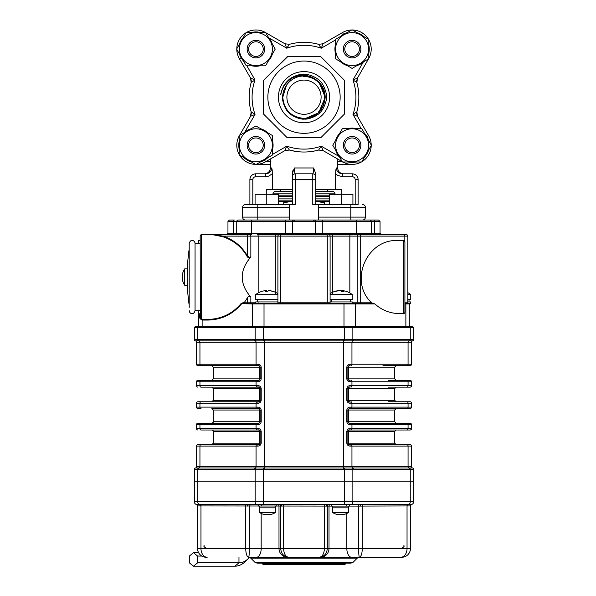 <?xml version="1.0" encoding="UTF-8"?>
<svg xmlns="http://www.w3.org/2000/svg" width="596" height="596" viewBox="0 0 596 596"><rect width="100%" height="100%" fill="white"/><g stroke="black" fill="none" stroke-linecap="round" stroke-linejoin="round"><path stroke-width="0.89" d="M255.081 204.532L255.081 194.296L278.474 194.296L278.474 204.532M266.777 204.532L266.777 194.296M344.533 97.193L344.54 113.978L320.797 137.721L287.212 137.721L263.469 113.978L263.469 80.4L287.212 56.657L320.79 56.657L344.533 80.4L344.533 97.193M340.152 97.193A36.147 36.147 0 0 1 285.931 128.49A36.147 36.147 0 0 1 285.931 65.888A36.147 36.147 0 0 1 340.152 97.193M247.146 145.275A8.776 8.776 0 0 1 255.915 136.499A8.776 8.776 0 0 1 264.691 145.275A8.776 8.776 0 0 1 255.915 154.051A8.776 8.776 0 0 1 247.146 145.275M248.606 145.275A7.308 7.308 0 0 0 259.573 151.607A7.308 7.308 0 0 0 259.573 138.942A7.308 7.308 0 0 0 248.606 145.275M247.146 49.103A8.776 8.776 0 0 1 255.915 40.327A8.776 8.776 0 0 1 264.691 49.103A8.776 8.776 0 0 1 255.915 57.879A8.776 8.776 0 0 1 247.146 49.103M248.606 49.103A7.308 7.308 0 0 0 259.573 55.435A7.308 7.308 0 0 0 259.573 42.77A7.308 7.308 0 0 0 248.606 49.103M343.311 49.103A8.776 8.776 0 0 1 356.475 41.504A8.776 8.776 0 0 1 356.475 56.702A8.776 8.776 0 0 1 343.311 49.103M344.779 49.103A7.308 7.308 0 0 0 355.745 55.435A7.308 7.308 0 0 0 355.745 42.77A7.308 7.308 0 0 0 344.779 49.103M343.311 145.275A8.776 8.776 0 0 1 356.475 137.676A8.776 8.776 0 0 1 356.475 152.874A8.776 8.776 0 0 1 343.311 145.275M344.779 145.275A7.308 7.308 0 0 0 355.745 151.607A7.308 7.308 0 0 0 355.745 138.942A7.308 7.308 0 0 0 344.779 145.275M357.436 116.287L356.646 113.367L356.862 111.81L357.436 116.287L356.862 111.81L356.646 113.367L357.436 116.287L356.646 113.367L356.862 111.81L357.436 116.287L352.974 114.425L356.862 111.81A54.839 54.839 0 0 0 356.862 82.568L356.862 82.568A54.839 54.839 0 0 1 356.862 111.81L356.646 113.367L357.436 116.287L368.566 135.583A19.117 19.117 0 0 1 371.204 144.955A19.117 19.117 0 0 0 368.566 135.583A19.117 19.117 0 0 1 371.204 144.955A19.117 19.117 0 0 0 368.566 135.583A19.117 19.117 0 0 1 371.204 144.955M251.147 111.81L250.573 116.287L251.356 113.367L250.573 116.287L251.147 111.81L251.356 113.367L250.573 116.287L251.356 113.367L251.147 111.81L255.028 114.425L250.573 116.287L251.147 111.81L251.356 113.367L251.147 111.817A54.839 54.839 0 0 1 251.147 82.568L251.356 81.011L251.147 82.568L250.573 78.091L239.436 58.795A19.117 19.117 0 0 1 236.798 49.423M246.871 65.821L255.028 79.953L251.147 82.568L251.356 81.011L250.573 78.091L255.028 79.953A51.919 51.919 0 0 0 255.028 114.425L244.74 132.238M304.005 119.081L319.307 112.488M278.414 97.193A25.591 25.591 0 0 1 316.796 75.029A25.591 25.591 0 0 1 316.796 119.356A25.591 25.591 0 0 1 278.414 97.193M326.385 97.193C327.144 100.687 322.823 110.781 319.873 112.629C317.571 115.989 307.938 119.714 304.392 119.081C300.235 119.826 291.019 115.676 288.904 112.696C285.581 110.439 281.886 100.776 282.608 97.193C282.713 92.842 283.979 88.893 286.415 85.34A21.203 21.203 0 0 1 315.85 79.603C312.721 77.301 309.331 75.938 305.681 75.513C300.436 75.074 298.544 75.461 293.232 77.614C290.729 78.672 288.077 80.847 285.283 84.148C282.958 87.18 281.461 90.734 280.776 94.824C280.642 93.572 281.506 90.808 283.361 86.547C284.076 84.826 285.879 82.583 288.762 79.819C291.273 77.189 299.87 73.442 304.817 74.336C308.378 73.874 317.988 77.957 320.223 81.414C323.181 83.373 327.241 93.699 326.385 97.193M255.595 164.392A19.117 19.117 0 0 1 239.525 155.109A19.117 19.117 0 0 0 255.595 164.392M239.197 154.55A19.117 19.117 0 0 1 239.197 135.992A19.117 19.117 0 0 0 239.197 154.55M286.892 97.193A17.113 17.113 0 0 0 304.005 114.298A17.113 17.113 0 0 0 321.11 97.193A17.113 17.113 0 0 0 304.005 80.08A17.113 17.113 0 0 0 286.892 97.193M352.087 29.8L368.805 39.455L368.805 58.758L352.087 68.406L335.369 58.758L335.369 39.455L352.087 29.8M352.087 65.59A16.479 16.479 0 0 0 366.361 40.863A16.479 16.479 0 0 0 337.813 40.863A16.479 16.479 0 0 0 352.087 65.59M236.612 49.103L246.267 32.385L265.57 32.385L275.225 49.103L265.57 65.821L246.267 65.821L236.612 49.103M272.402 49.103A16.479 16.479 0 0 0 247.675 34.829A16.479 16.479 0 0 0 247.675 63.377A16.479 16.479 0 0 0 272.402 49.103M255.915 164.578L239.197 154.923L239.197 135.62L255.915 125.972L272.633 135.62L272.633 154.923L255.915 164.578M255.915 128.788A16.479 16.479 0 0 0 241.641 153.515A16.479 16.479 0 0 0 270.189 153.515A16.479 16.479 0 0 0 255.915 128.788M371.39 145.275L361.742 161.993L342.439 161.993L332.784 145.275L342.439 128.557L361.742 128.557L371.39 145.275M335.608 145.275A16.479 16.479 0 0 0 360.327 159.549A16.479 16.479 0 0 0 360.327 131.001A16.479 16.479 0 0 0 335.608 145.275M347.118 32.668A17.172 17.172 0 0 0 340.346 36.58M335.369 45.192A17.172 17.172 0 0 0 335.369 53.014M340.346 61.626A17.172 17.172 0 0 0 347.118 65.538M357.064 65.538A17.172 17.172 0 0 0 363.836 61.626M368.805 53.014A17.172 17.172 0 0 0 368.805 45.192M363.836 36.58A17.172 17.172 0 0 0 358.077 33.011L357.987 33.205M239.488 54.08A17.172 17.172 0 0 0 243.391 60.852M252.011 65.821A17.172 17.172 0 0 0 259.826 65.821M268.438 60.852A17.172 17.172 0 0 0 272.35 54.08M272.35 44.134A17.172 17.172 0 0 0 268.438 37.362M259.826 32.385A17.172 17.172 0 0 0 252.011 32.385M243.391 37.362A17.172 17.172 0 0 0 239.83 43.113L240.017 43.203M260.892 161.71A17.172 17.172 0 0 0 267.664 157.798M272.633 149.186A17.172 17.172 0 0 0 272.633 141.364M267.664 132.752A17.172 17.172 0 0 0 260.892 128.84M250.946 128.84A17.172 17.172 0 0 0 244.174 132.752M239.197 141.364A17.172 17.172 0 0 0 239.197 149.186M244.174 157.798A17.172 17.172 0 0 0 249.925 161.367L250.015 161.173M368.522 140.298A17.172 17.172 0 0 0 364.61 133.526M355.998 128.557A17.172 17.172 0 0 0 348.176 128.557M339.564 133.526A17.172 17.172 0 0 0 335.652 140.298M335.652 150.244A17.172 17.172 0 0 0 339.564 157.016M348.176 161.993A17.172 17.172 0 0 0 355.998 161.993M364.61 157.016A17.172 17.172 0 0 0 368.179 151.265L367.985 151.175M342.253 161.672L323.106 150.617L318.622 150.043A54.839 54.839 0 0 1 289.388 150.043L284.903 150.617L286.773 146.162L289.388 150.043L284.903 150.617L265.615 161.754A19.117 19.117 0 0 1 256.243 164.392L270.368 164.392L270.368 167.968L271.769 167.968L272.469 173.578L268.945 176.081L265.503 176.744L265.503 173.823C269.221 173.518 271.307 171.566 271.769 167.968L272.253 170.605M236.798 48.783A19.117 19.117 0 0 1 246.081 32.706M246.64 32.385A19.117 19.117 0 0 1 265.198 32.385M343.378 34.307L342.663 32.467A19.117 19.117 0 0 1 351.767 29.986A19.117 19.117 0 0 0 342.395 32.624L323.106 43.761L321.237 48.216L318.622 44.335L323.106 43.761L318.622 44.335A54.839 54.839 0 0 0 289.388 44.335L286.773 48.216L284.903 43.761L289.388 44.335A54.839 54.839 0 0 1 318.622 44.335M352.407 29.986A19.117 19.117 0 0 1 368.484 39.269A19.117 19.117 0 0 0 352.407 29.986A19.117 19.117 0 0 1 368.484 39.269M368.805 39.828A19.117 19.117 0 0 1 368.805 58.386A19.117 19.117 0 0 0 368.805 39.828A19.117 19.117 0 0 1 368.805 58.386M371.204 145.595A19.117 19.117 0 0 1 361.928 161.672A19.117 19.117 0 0 0 371.204 145.595A19.117 19.117 0 0 1 361.928 161.672A19.117 19.117 0 0 0 371.204 145.595A19.117 19.117 0 0 1 361.928 161.672M361.37 161.993A19.117 19.117 0 0 1 352.087 164.392L337.515 164.392L352.087 164.392A19.117 19.117 0 0 0 361.37 161.993A19.117 19.117 0 0 1 342.812 161.993A19.117 19.117 0 0 0 361.37 161.993A19.117 19.117 0 0 1 352.087 164.392M356.848 82.524L356.989 83.045M357.019 111.229L356.848 111.862M329.536 201.604L315.701 201.604M292.301 201.604L278.474 201.604M329.536 196.635L315.701 196.635M292.301 196.635L278.474 196.635M327.405 189.319L327.405 191.659L315.701 191.659L333.544 191.659L335.004 193.126L315.701 193.126M292.301 193.126L272.998 193.126L274.465 191.659L292.301 191.659L280.604 191.659L280.604 189.319M335.004 194.296L335.004 193.126M355.186 204.532L355.186 179.672A2.928 2.928 0 0 0 352.266 176.744L352.266 173.823L342.499 173.823L342.499 176.744L337.5 175.276L335.541 173.578L336.233 167.968C336.703 171.566 338.789 173.518 342.499 173.823L341.232 173.697M340.718 173.57L338.684 172.587M338.588 172.512L337.641 171.633M336.449 169.465L336.271 168.594M265.503 173.823L255.744 173.823A5.848 5.848 0 0 0 249.895 179.672L249.895 204.532L245.507 204.532L257.204 204.532L250.335 204.532M335.541 173.578L335.541 189.319L341.717 189.319L341.717 194.296M266.293 194.296L266.293 189.319L272.469 189.319L272.469 173.578M295.892 151.429L292.152 150.736M289.365 150.043L295.921 151.429M312.051 151.436L315.858 150.736M292.301 189.319L272.469 189.319M292.301 173.578L292.301 179.672L292.301 173.578L294.394 167.968C294.506 171.566 294.789 173.518 295.229 173.823L312.781 173.823C313.22 173.518 313.496 171.566 313.615 167.968L315.701 173.578L315.701 179.672L315.701 173.578M335.541 189.319L315.701 189.319M336.174 168.273L335.757 170.59M292.897 170.62L292.323 173.026M337.515 164.392L337.127 158.715M270.882 158.715L270.495 164.392L256.235 164.392M319.56 82.784L325.207 97.193L318.994 112.182L318.622 111.81A20.674 20.674 0 0 0 303.319 76.526C307.827 76.243 311.999 77.271 315.85 79.603L318.994 82.196L325.207 97.193L318.994 112.182A21.203 21.203 0 0 1 282.795 97.193L286.415 85.34M319.702 82.933L325.207 97.193C323.948 110.066 316.878 117.136 304.005 118.395C291.124 117.136 284.054 110.066 282.795 97.193C284.054 110.066 291.124 117.136 304.005 118.395C316.878 117.136 323.948 110.066 325.207 97.193C323.948 110.066 316.878 117.136 304.005 118.395C291.124 117.136 284.054 110.066 282.795 97.193C284.054 110.066 291.124 117.136 304.005 118.395C316.878 117.136 323.948 110.066 325.207 97.193C323.948 110.066 316.878 117.136 304.005 118.395C291.124 117.136 284.054 110.066 282.795 97.193C284.054 110.066 291.124 117.136 304.005 118.395C316.878 117.136 323.948 110.066 325.207 97.193C323.948 110.066 316.878 117.136 304.005 118.395C291.124 117.136 284.054 110.066 282.795 97.193C284.054 110.066 291.124 117.136 304.005 118.395C316.878 117.136 323.948 110.066 325.207 97.193C323.948 110.066 316.878 117.136 304.005 118.395C291.124 117.136 284.054 110.066 282.795 97.193C284.054 110.066 291.124 117.136 304.005 118.395C316.878 117.136 323.948 110.066 325.207 97.193C323.948 110.066 316.878 117.136 304.005 118.395C291.124 117.136 284.054 110.066 282.795 97.193C284.054 110.066 291.124 117.136 304.005 118.395C316.878 117.136 323.948 110.066 325.207 97.193C323.948 110.066 316.878 117.136 304.005 118.395C291.124 117.136 284.054 110.066 282.795 97.193C284.054 110.066 291.124 117.136 304.005 118.395C316.878 117.136 323.948 110.066 325.207 97.193C323.948 110.066 316.878 117.136 304.005 118.395C291.124 117.136 284.054 110.066 282.795 97.193M317.042 80.467L318.994 82.196L325.207 97.193L319.821 83.067M319.851 83.105L325.207 97.193L318.949 82.144M319.881 83.135L325.207 97.193L319.225 82.427M315.85 79.603L318.994 82.196L325.207 97.193L318.994 82.196L315.85 79.603L318.994 82.196L325.207 97.193L318.994 82.196L315.85 79.603L318.994 82.196L325.207 97.193L318.994 82.196L315.85 79.603L318.994 82.196L325.207 97.193L318.994 82.196L315.85 79.603L318.994 82.196L325.207 97.193L318.994 82.196L315.85 79.603L318.994 82.196L325.207 97.193L318.994 82.196L315.85 79.603L318.994 82.196L325.207 97.193L318.994 82.196L315.85 79.603L318.994 82.196L325.207 97.193L318.994 82.196L315.85 79.603L318.994 82.196L325.207 97.193L318.994 82.196L315.85 79.603C321.862 83.88 324.976 89.743 325.207 97.193L319.396 82.606M284.583 105.708A21.218 21.21 157.5 0 1 284.247 104.896M287.689 56.657L263.469 80.4L263.812 114.32M286.877 137.385L287.697 137.721M321.132 56.992L320.313 56.657M344.533 80.877L344.197 80.058M320.797 137.721L344.54 113.978M324.269 204.532L324.269 201.604M317.787 201.604L324.269 202.811M283.741 204.532L283.741 202.811L290.215 201.604M283.741 201.604L283.741 202.811M292.301 204.532L292.301 179.672L295.229 179.672L295.229 204.532L289.38 204.532L289.38 220.036L298.156 220.036M318.629 207.453L318.629 217.108L350.798 217.108L350.798 207.453L318.629 207.453L318.629 204.532L312.781 204.532L312.781 179.672L315.701 179.672L315.701 204.532M289.38 207.453L257.204 207.453L257.204 204.532L289.38 204.532M318.629 204.532L357.675 204.532M350.798 204.532L350.798 207.453L365.423 207.453A2.928 2.928 0 0 0 362.502 204.532A2.928 2.928 0 0 1 365.423 207.453L365.423 217.108A2.928 2.928 0 0 1 362.502 220.036M352.266 173.823A5.848 5.848 0 0 1 358.114 179.672L358.114 204.532M242.579 207.453L257.204 207.453L257.204 217.108L242.579 217.108A2.928 2.928 0 0 0 245.507 220.036A2.928 2.928 0 0 1 242.579 217.108L242.579 207.453A2.928 2.928 0 0 1 245.507 204.532M318.629 217.108L318.629 220.036L309.853 220.036M294.476 170.232L294.394 167.968L313.615 167.968C313.496 171.566 313.22 173.518 312.781 173.823A2.928 2.928 0 0 1 315.701 176.744M292.301 176.744A2.928 2.928 0 0 1 295.229 173.823L294.99 173.473M294.886 173.123L294.588 171.432M270.621 171.32L270.308 171.7M268.64 173.011L267.38 173.548M250.573 116.287L239.518 135.441L250.573 116.287M265.756 32.706L284.903 43.761L265.756 32.706M357.436 78.091L368.484 58.937L357.436 78.091L356.862 82.568L352.974 79.953L357.436 78.091L356.646 81.011L356.862 82.568L357.436 78.091L356.646 81.011L357.436 78.091L356.862 82.568L356.646 81.011L356.862 82.568L356.646 81.011L357.436 78.091M288.129 148.151L286.773 146.162A51.919 51.919 0 0 0 321.237 146.162L323.106 150.617L318.622 150.043L321.237 146.162L319.881 148.151M303.319 76.526L303.804 76.519M292.487 150.81A54.839 54.839 0 0 0 295.728 151.399A54.839 54.839 0 0 1 292.487 150.81M250.573 78.091L251.356 81.011L251.147 82.568L250.573 78.091L251.356 81.011L250.573 78.091L251.147 82.568M323.106 150.617L318.629 150.043A54.839 54.839 0 0 1 289.388 150.043L284.903 150.617M329.536 204.532L329.536 194.296L352.921 194.296L352.921 204.532M341.232 204.532L341.232 194.296M189.2 307.462L189.2 243.429C190.906 237.96 195.16 241.104 195.056 243.429L195.056 310.702L200.174 310.702M344.287 327.666L344.287 326.787L352.556 326.787L352.556 327.666M255.446 327.666L255.446 326.787L263.723 326.787L263.723 327.666M195.056 326.787L195.056 327.666L195.056 326.787L198.475 326.787L198.475 327.666M409.527 327.666L409.527 326.787L412.953 326.787L412.953 327.666M255.446 326.787L198.475 326.787M344.287 326.787L263.723 326.787M409.527 326.787L352.556 326.787M350.917 444.631A1.46 1.036 -90 0 1 351.953 446.091L350.15 446.091A1.46 0.805 -90 0 0 349.338 444.631L410.026 444.631A1.46 1.46 0 0 1 411.493 446.091L351.953 446.091L351.953 466.601A1.46 1.036 -90 0 0 352.728 468.016L412.588 468.016A1.46 1.46 0 0 1 413.684 469.432L413.684 481.225L194.318 481.225L194.318 469.432L197.745 469.439L194.318 469.439A1.46 1.46 0 0 1 195.421 468.016L352.728 468.016A1.46 1.036 90 0 1 353.502 469.432A50.571 35.76 90 0 0 352.862 469.439L344.592 469.439A50.571 50.571 0 0 0 343.683 469.432L343.683 466.601L411.493 466.601A1.46 1.46 0 0 0 412.588 468.016A1.46 1.46 0 0 1 413.684 469.432L410.257 469.439A50.571 35.76 90 0 0 409.616 469.432L353.502 469.432M330.452 504.618A1.46 1.445 -90 0 0 329.007 506.086L197.537 505.922A1.46 1.46 0 0 0 196.471 504.514L199.295 504.529L196.509 504.529A2.928 2.928 0 0 1 194.318 501.698L194.318 469.439A1.46 1.46 0 0 1 195.421 468.016A1.46 1.46 0 0 0 196.516 466.601L196.516 446.091L196.516 466.601L343.683 466.601L343.683 342.29L199.943 342.29A1.46 1.036 90 0 0 199.168 340.875L195.421 340.875A1.46 1.46 0 0 1 194.318 339.459L197.745 339.452A50.571 35.76 -90 0 0 198.394 339.459L254.499 339.459A50.571 35.76 -90 0 0 255.148 339.452L263.417 339.452A50.571 50.571 0 0 0 264.326 339.459L343.683 339.459A50.571 50.571 0 0 0 344.592 339.452L352.862 339.452A50.571 35.76 90 0 0 353.502 339.459A1.46 1.036 90 0 1 352.728 340.875L343.683 340.875L343.683 339.459M343.683 469.432L264.326 469.432A50.571 50.571 0 0 0 263.417 469.439L255.148 469.439A50.571 35.76 -90 0 0 254.499 469.432L198.394 469.432A50.571 35.76 -90 0 0 197.745 469.439A1.46 1.036 -91.5 0 1 198.52 468.016M196.114 339.422L194.318 339.452L194.318 327.666L197.745 327.666L197.745 339.452A1.46 1.036 -88.5 0 0 198.52 340.875M196.516 364.231A1.46 1.46 0 0 0 197.976 365.691L200.979 365.691A1.46 1.036 90 0 1 199.943 364.231L257.859 364.231A1.46 0.805 90 0 0 258.671 365.691L197.976 365.691A1.46 1.46 0 0 1 196.516 364.231L199.943 364.231L199.943 342.29L196.516 342.29L196.516 364.231L196.516 342.29A1.46 1.46 0 0 0 195.421 340.875A1.46 1.46 0 0 1 194.318 339.459L194.318 327.666M353.502 339.459L409.616 339.459A50.571 35.76 90 0 0 410.257 339.452L413.497 339.429M409.489 340.875A1.46 1.036 88.5 0 0 410.257 339.452L410.257 327.666L413.684 327.666L413.684 339.452A1.46 1.46 0 0 1 412.588 340.875L352.728 340.875A1.46 1.036 -90 0 0 351.953 342.29L343.683 342.29L343.683 340.875L255.274 340.875A1.46 1.036 -90 0 1 254.499 339.459M412.574 340.875A1.46 1.46 180 0 0 413.684 339.452A1.46 1.46 0 0 1 412.588 340.875A1.46 1.46 0 0 0 411.493 342.29L411.493 364.231A1.46 1.46 0 0 1 410.026 365.691L382.975 365.691M195.421 468.016A1.46 1.46 0 0 0 196.516 466.601M196.516 342.29A1.46 1.46 0 0 0 195.421 340.875M411.493 424.657L350.15 424.657A1.46 0.805 -90 0 0 349.338 423.19L410.026 423.19A1.46 1.46 0 0 1 411.493 424.657L411.493 428.546A1.46 1.46 0 0 1 410.026 430.007L349.338 430.007L347.878 431.467L347.878 443.171L349.338 444.631A1.46 1.46 0 0 1 348.429 444.318M350.15 446.091C348.332 446.091 347.215 445.123 346.805 443.171L346.805 431.467L348.615 431.467A1.46 0.723 90 0 1 349.338 430.007A1.46 0.805 -90 0 0 350.15 428.546L411.493 428.546M346.805 431.467C347.207 429.522 348.325 428.546 350.15 428.546M349.338 430.007L388.532 430.007M388.532 444.631L349.338 444.631A1.46 0.723 90 0 1 348.615 443.171L346.805 443.171M388.532 401.756L410.026 401.756A1.46 1.46 0 0 1 411.493 403.216L411.493 407.105A1.46 1.46 0 0 1 410.026 408.565L349.338 408.565L347.878 410.033L347.878 421.73L349.338 423.19A1.46 1.46 0 0 1 348.429 422.877M350.15 424.657C348.332 424.657 347.215 423.682 346.805 421.73L346.805 410.033L348.615 410.033A1.46 0.723 90 0 1 349.338 408.565A1.46 0.805 -90 0 0 350.15 407.105L411.493 407.105M346.805 410.033C347.207 408.081 348.325 407.113 350.15 407.105M349.338 408.565L388.532 408.565M388.532 423.19L349.338 423.19A1.46 0.723 90 0 1 348.615 421.73L346.805 421.73M388.532 380.315L410.026 380.315A1.46 1.46 0 0 1 411.493 381.775L411.493 385.664A1.46 1.46 0 0 1 410.026 387.132L388.532 387.132M348.429 387.452A1.46 1.46 0 0 1 349.338 387.132L347.878 388.592L347.878 400.288A1.46 1.46 0 0 0 349.338 401.756L347.878 400.288L346.805 400.288L346.805 388.592C347.207 386.648 348.325 385.672 350.15 385.664L351.953 385.664A1.46 1.036 90 0 1 350.917 387.132M350.917 401.756A1.46 1.036 90 0 1 351.953 403.216L350.15 403.216C348.332 403.216 347.215 402.24 346.805 400.288M350.15 403.216A1.46 0.805 -90 0 0 349.338 401.756A1.46 0.723 -90 0 1 348.615 400.288L394.671 400.288L396.139 401.756M394.671 400.288L394.671 388.592L348.615 388.592A1.46 0.723 -90 0 1 349.338 387.132A1.46 0.805 -90 0 0 350.15 385.664M348.429 366.011A1.46 1.46 0 0 1 349.338 365.691L347.878 367.151L347.878 378.855A1.46 1.46 0 0 0 349.338 380.315L347.878 378.855L346.805 378.855L346.805 367.151C347.207 365.206 348.325 364.231 350.15 364.231L351.953 364.231A1.46 1.036 90 0 1 350.917 365.691M350.917 380.315A1.46 1.036 90 0 1 351.953 381.775L350.15 381.775C348.332 381.775 347.215 380.799 346.805 378.855M350.15 381.775A1.46 0.805 -90 0 0 349.338 380.315A1.46 0.723 -90 0 1 348.615 378.855L394.671 378.855L396.139 380.315M394.671 378.855L394.671 367.151L348.615 367.151A1.46 0.723 -90 0 1 349.338 365.691A1.46 0.805 -90 0 0 350.15 364.231M259.58 444.311A1.46 1.46 0 0 1 258.671 444.631L260.132 443.171L260.132 431.467L258.671 430.007L200.979 430.007A1.46 1.036 90 0 1 199.943 428.546L256.056 428.546A1.46 1.036 90 0 0 257.085 430.007M259.58 408.886A1.46 1.46 0 0 0 258.671 408.565A1.46 0.805 -90 0 1 257.859 407.105C259.677 407.105 260.795 408.081 261.204 410.033L261.204 421.73C260.795 423.674 259.685 424.65 257.859 424.657L256.056 424.657L256.056 428.546L257.859 428.546A1.46 0.805 90 0 0 258.671 430.007A1.46 1.46 0 0 1 259.58 430.327M257.859 428.546C259.677 428.546 260.795 429.522 261.204 431.467L261.204 443.171C260.795 445.115 259.685 446.091 257.859 446.091L196.516 446.091A1.46 1.46 0 0 1 197.976 444.631L258.671 444.631A1.46 0.805 90 0 0 257.859 446.091M257.085 423.19A1.46 1.036 -90 0 0 256.056 424.657L196.516 424.657L196.516 428.546A1.46 1.46 0 0 0 197.976 430.007A1.46 1.46 0 0 1 196.516 428.546L196.516 424.657A1.46 1.46 0 0 1 197.976 423.19L258.671 423.19A1.46 1.46 0 0 0 259.58 422.869M197.976 444.631A1.46 1.46 0 0 0 196.516 446.091M219.477 423.19L200.979 423.19A1.46 1.036 -90 0 0 199.943 424.657L199.943 428.546L196.516 428.546M257.859 424.657A1.46 0.805 -90 0 1 258.671 423.19L260.132 421.73L260.132 410.033L258.671 408.565L219.477 408.565M197.976 401.756A1.46 1.46 0 0 0 196.516 403.216A1.46 1.46 0 0 1 197.976 401.756L200.979 401.756A1.46 1.036 90 0 0 199.943 403.216L199.943 407.105A1.46 1.036 -90 0 0 200.979 408.565L197.976 408.565A1.46 1.46 0 0 1 196.516 407.105L196.516 403.216L196.516 407.105L257.859 407.105M196.516 424.657A1.46 1.46 0 0 1 197.976 423.19M197.976 408.565A1.46 1.46 0 0 1 196.516 407.105M259.58 401.436A1.46 1.46 0 0 1 258.671 401.756L260.132 400.288L260.132 388.592L258.671 387.132L200.979 387.132A1.46 1.036 90 0 1 199.943 385.664L256.056 385.664A1.46 1.036 90 0 0 257.085 387.132M197.976 380.315A1.46 1.46 0 0 0 196.516 381.775A1.46 1.46 0 0 1 197.976 380.315L257.085 380.315A1.46 1.036 90 0 0 256.056 381.775L256.056 385.664L257.859 385.664A1.46 0.805 90 0 0 258.671 387.132A1.46 1.46 0 0 1 259.58 387.445M257.859 385.664C259.677 385.664 260.795 386.64 261.204 388.592L261.204 400.288C260.795 402.24 259.685 403.209 257.859 403.216L196.516 403.216M200.979 401.756L258.671 401.756A1.46 0.805 90 0 0 257.859 403.216M196.516 385.664A1.46 1.46 0 0 0 197.976 387.132A1.46 1.46 0 0 1 196.516 385.664L196.516 381.775L196.516 385.664L199.943 385.664L199.943 381.775L196.516 381.775M259.58 379.995A1.46 1.46 0 0 1 258.671 380.315L260.132 378.855L260.132 367.151L258.671 365.691A1.46 1.46 0 0 1 259.58 366.011M257.859 364.231C259.677 364.231 260.795 365.206 261.204 367.151L261.204 378.855C260.795 380.799 259.685 381.775 257.859 381.775L199.943 381.775A1.46 1.036 90 0 1 200.979 380.315M257.085 380.315L258.671 380.315A1.46 0.805 90 0 0 257.859 381.775M219.477 430.007L258.671 430.007A1.46 0.723 -90 0 1 259.387 431.467L261.204 431.467M261.204 443.171L259.387 443.171A1.46 0.723 -90 0 1 258.671 444.631L219.477 444.631M219.477 387.132L258.671 387.132A1.46 0.723 -90 0 1 259.387 388.592L261.204 388.592M261.204 400.288L259.387 400.288A1.46 0.723 -90 0 1 258.671 401.756L219.477 401.756M225.035 365.691L258.671 365.691A1.46 0.723 -90 0 1 259.387 367.151L261.204 367.151M261.204 378.855L259.387 378.855A1.46 0.723 -90 0 1 258.671 380.315L219.477 380.315M344.615 340.875L344.592 327.666L352.862 327.666L352.862 339.452A1.46 1.036 91.5 0 1 352.057 340.875M255.952 340.875A1.46 1.036 -91.5 0 1 255.148 339.452L255.148 327.666L263.417 327.666L263.395 340.875M255.148 327.666L197.745 327.666M344.592 327.666L263.417 327.666M410.257 327.666L352.862 327.666M411.493 446.091L411.493 466.601M261.204 421.73L213.331 421.73C213.651 422.035 213.167 422.527 211.871 423.19L258.671 423.19A1.46 0.723 90 0 0 259.387 421.73L259.387 410.033L213.331 410.033L211.871 408.565L258.671 408.565A1.46 0.723 90 0 1 259.387 410.033L261.204 410.033M200.167 505.944A1.46 1.132 87.6 0 0 199.295 504.529L244.963 504.514L247.623 504.618L247.675 506.086M411.538 504.514A1.46 1.46 0 0 0 410.465 505.922L358.65 506.086A1.46 0.782 -90 0 0 357.868 504.618L410.651 504.559M281.603 506.086A1.46 0.991 90 0 0 280.612 504.618L327.398 504.618A1.46 0.991 90 0 0 326.399 506.086M327.398 504.618L360.386 504.618L360.327 506.086M197.596 505.944A1.46 1.453 104.6 0 0 196.509 504.529A2.928 2.928 0 0 1 194.318 501.698L413.684 501.698A2.928 2.928 0 0 1 411.493 504.529A1.46 1.453 -104.6 0 0 410.406 505.944M280.612 504.618L247.623 504.618M248.606 557.267C246.848 556.686 245.887 553.766 245.716 548.491L249.351 548.491C249.314 553.766 249.061 556.686 248.606 557.267L256.474 557.267A8.776 4.701 -90 0 0 261.175 548.491L261.175 513.447M197.537 548.491A8.776 8.776 0 0 0 206.313 557.267A8.776 8.776 0 0 1 197.537 548.491L197.537 505.922L197.537 548.491L200.964 548.491A8.776 6.206 90 0 0 207.17 557.267M288.591 557.267C283.793 556.686 281.163 553.766 280.701 548.491L283.592 548.491C283.882 553.766 285.551 556.686 288.591 557.267L248.681 557.267L250.752 558.124L357.257 558.124L359.321 557.267L319.419 557.267C322.458 556.686 324.12 553.766 324.41 548.491L327.301 548.491C326.839 553.766 324.217 556.686 319.419 557.267L288.591 557.267M249.113 554.951L249.27 552.477M249.277 552.44L249.337 550.369M249.337 550.332L249.351 548.491L280.701 548.491L280.701 506.086A1.46 1.445 90 0 0 279.256 504.618M410.465 505.922L410.465 548.491A8.776 8.776 0 0 1 401.697 557.267L359.395 557.267C358.941 556.686 358.695 553.766 358.65 548.491L362.286 548.491C362.122 553.766 361.154 556.686 359.395 557.267L351.536 557.267A8.776 4.701 -90 0 1 346.835 548.491L358.65 548.491L358.65 506.086L349.338 506.086L349.338 504.618L345.121 504.618M358.956 555.554L359.053 556.277M362.04 552.023L362.286 548.491L410.465 548.491M359.395 557.267L400.84 557.267A8.776 6.206 -90 0 0 407.038 548.491L407.038 505.922A1.46 1.036 -90 0 1 407.798 504.514M413.684 501.698L413.684 481.225L413.684 501.698M257.211 504.618A2.928 2.071 -90 0 1 255.148 501.698L255.148 481.225L194.318 481.225L194.318 501.698M255.952 468.016A1.46 1.036 -88.5 0 0 255.148 469.439L255.148 481.225L263.417 481.225L263.417 504.618M344.592 504.618L344.592 481.225L352.862 481.225L352.862 501.698A2.928 2.071 -90 0 1 350.791 504.618M407.835 505.944A1.46 1.132 -87.6 0 1 408.707 504.529A2.928 2.071 -90 0 0 410.257 501.698L410.257 481.225L413.684 481.225M353.123 562.259L351.051 563.116L256.958 563.116L254.887 562.259L353.123 562.259L357.257 558.124M277.55 504.618A1.46 1.445 90 0 1 278.995 506.086L278.995 548.491A8.776 8.664 -90 0 0 287.667 557.267L320.343 557.267A8.776 8.664 -90 0 0 329.007 548.491L329.007 506.086L349.338 506.086M409.489 468.016A1.46 1.036 91.5 0 1 410.257 469.439L410.257 481.225L352.862 481.225L352.862 469.439A1.46 1.036 88.5 0 0 352.057 468.016M344.615 468.016L344.592 481.225L263.417 481.225L263.395 468.016M193.476 552.693L189.334 556.068L189.334 562.825L193.476 566.2L197.611 562.825L197.611 556.068L193.476 552.693L198.61 552.693M197.611 556.068L201.888 556.068M197.611 562.825L238.974 562.825A22.387 15.831 90 0 0 248.115 558.713A22.387 15.831 90 0 0 249.351 557.342M193.476 566.2L234.839 566.2A25.77 18.223 90 0 0 245.358 561.469L248.115 558.713M269.802 290.751L269.802 290.692A18.968 18.647 90 0 1 273.452 291.496A18.603 2.943 120.4 0 0 273.422 291.489A18.603 2.943 120.4 0 0 272.983 291.496A18.968 18.647 -90 0 0 269.332 290.692L268.312 290.692A18.968 3.464 90 0 0 267.634 291.496A18.603 15.839 -162.4 0 0 265.108 291.496A18.968 3.464 -90 0 1 265.779 290.692L265.078 290.692A18.968 18.647 -90 0 0 261.435 291.496A18.603 2.943 -120.4 0 1 261.465 291.489A18.603 2.943 -120.4 0 1 261.495 291.474M265.794 290.669L265.794 291.466L265.779 290.692L265.078 290.692M266.576 291.459L266.576 290.692A18.968 3.464 -90 0 1 267.239 291.474M277.9 299.587L255.744 299.587L255.744 294.551L277.9 294.551M279.144 303.394L244.01 303.394L244.248 302.805L247.318 302.805L247.318 297.933C248.197 296.286 249.374 296.003 250.849 297.091L250.849 302.805L255.744 302.805M277.9 301.926L255.744 301.926L255.744 303.394M330.102 294.551L352.266 294.551A19.012 19.012 0 0 0 344.011 290.841A18.968 17.597 90 0 0 343.05 290.692L342.566 290.692A18.968 7.077 90 0 1 343.944 291.496A18.603 14.945 147.1 0 0 341.56 291.496A18.968 7.077 -90 0 0 340.174 290.692L339.035 290.692A18.968 17.597 90 0 0 335.593 291.496A18.603 6.005 -121.9 0 0 334.639 291.496A18.968 17.597 -90 0 1 337.113 290.841A18.968 17.597 -90 0 1 338.074 290.692L338.565 290.692L338.074 290.841M343.05 290.692L342.566 290.692L342.566 291.459M340.562 290.841A18.968 7.077 90 0 1 340.949 290.692L342.089 290.692A18.968 17.597 -90 0 1 342.499 290.744M352.266 294.551L352.266 299.587L330.102 299.587M331.339 299.587L331.927 301.926M352.266 302.805L357.16 302.805L356.87 303.394L352.266 303.394L352.266 301.926L330.102 301.926M407.835 294.551L410.763 294.551L410.763 299.587L407.835 299.587M407.835 301.926L410.763 301.926L410.763 303.394L408.714 303.394A0.589 0.589 0 0 1 409.296 303.975L409.296 326.787M409.296 303.975L405.869 303.975A0.589 0.417 90 0 0 405.459 303.394L408.714 303.394M265.533 514.668L265.533 514.728A14.595 14.185 -90 0 1 263.723 514.378A14.595 14.185 -90 0 1 263.305 514.259A14.2 2.898 -59.3 0 0 263.723 514.259A14.595 14.185 90 0 0 265.943 514.728L267.001 514.728A14.595 3.442 -90 0 0 267.544 514.259A14.2 11.95 22.2 0 0 269.25 514.259A14.595 3.442 90 0 1 268.707 514.728L269.355 514.728A14.595 14.185 90 0 0 271.165 514.378A14.595 14.185 90 0 0 271.575 514.259M268.707 514.281L269.355 514.728M267.88 514.274L267.88 514.728A14.595 3.442 90 0 1 267.44 514.378M259.253 512.351L259.253 507.837L275.635 507.837L275.635 512.351L259.253 512.351A14.624 14.624 0 0 0 263.723 514.378M338.9 514.728L338.61 514.728A14.595 12.471 -90 0 1 336.651 514.259A14.2 6.385 -56 0 0 337.567 514.259A14.595 12.471 90 0 0 339.519 514.728L340.726 514.728A14.595 7.584 -90 0 0 341.918 514.259A14.2 10.505 42 0 0 343.415 514.259A14.595 7.584 90 0 1 342.223 514.728L342.521 514.728M342.097 514.646A14.595 12.471 -90 0 1 341.605 514.728L341.605 514.415M332.374 512.351L332.374 507.837L348.749 507.837L348.749 512.351L332.374 512.351A14.624 14.624 0 0 0 338.796 514.75M184.693 285.26L184.693 268.878A14.624 14.624 0 0 0 182.756 273.02L182.778 273.028A14.595 14.595 0 0 0 182.316 275.315L182.316 276.186L182.778 276.186A14.2 12.293 90 0 0 182.778 277.945L182.316 277.945L182.778 277.945L182.316 277.945L182.316 278.824A14.595 14.595 0 0 0 182.778 281.111L182.756 281.126A14.624 14.624 0 0 0 184.693 285.26L187.323 285.26M182.778 276.186L182.316 276.186L182.778 276.186M182.316 275.315A14.595 14.595 0 0 1 182.778 273.028M345.68 563.704L344.801 564.583L263.201 564.583L262.322 563.704L345.68 563.704L345.68 563.116M200.174 318.8L200.174 318.018L198.706 318.018L198.706 326.787L198.706 310.702M293.731 220.036A1.46 1.14 90 0 0 292.584 221.496L236.731 221.496L236.731 233.192L236.731 221.496A1.46 1.46 0 0 1 238.191 220.036L378.587 220.036L380.047 221.496L371.271 221.496L371.271 233.192A1.46 1.46 0 0 0 372.738 234.66M242.579 220.036L238.191 220.036A1.46 1.46 0 0 0 236.731 221.496L233.438 221.496A1.46 0.916 -90 0 1 234.355 220.036L229.423 220.036L227.955 221.496L227.955 233.192L233.438 233.192L233.438 221.496L227.955 221.496M369.811 220.036A1.46 1.46 0 0 1 371.271 221.496L292.584 221.496L292.584 233.192L285.737 233.192L285.737 220.036M235.271 234.66A1.46 1.46 0 0 0 236.731 233.192A1.46 1.46 0 0 1 235.271 234.66L232.529 234.66A1.46 0.916 90 0 0 233.438 233.192L236.731 233.192A1.46 1.46 0 0 1 235.271 234.66L251.356 234.66L251.356 233.192L285.737 233.192L285.737 234.66M293.679 220.036L290.408 220.036M317.594 220.036L314.33 220.036M331.272 234.66A1.46 1.415 90 0 1 332.687 236.12L330.102 236.12A1.46 1.415 90 0 0 328.694 234.66L359.656 234.66L356.654 234.66L356.654 233.192L374.564 233.192A1.46 0.916 -90 0 0 375.48 234.66L381.514 234.66L380.047 233.192L374.564 233.192L374.564 221.496A1.46 0.916 90 0 0 373.647 220.036M222.68 236.679L212.459 234.66L223.09 236.12C233.61 239.644 241.685 246.185 247.318 255.744L249.381 257.651L250.849 256.749L250.238 257.71C248.681 258.038 247.564 257.479 246.9 256.034C241.581 246.819 233.505 240.367 222.68 236.679A0.589 0.402 107.8 0 0 223.09 236.12L247.318 236.12A1.46 1.036 90 0 1 248.346 234.66L251.356 234.66M246.9 256.034L247.318 255.744L247.318 236.12L250.849 236.12L250.849 256.749M223.567 234.66L201.634 234.66L201.634 319.478L207.497 319.478C221.287 319.098 232.462 313.809 241.03 303.61L243.593 302.455L243.593 303.394L241.447 303.975C232.693 314.383 221.511 319.747 207.915 320.059L202.051 320.059L200.249 318.793L200.174 318.19M241.03 303.61L252.346 303.975L252.913 303.394L373.483 303.394L374.929 303.975C381.976 310.278 390.224 313.496 399.678 313.63L403.447 313.63A1.46 1.46 0 0 0 404.907 312.162L404.907 241.969A1.46 1.46 0 0 0 403.447 240.508L404.833 241.514L404.833 236.12L360.692 236.12L360.692 302.805L371.643 302.805L373.066 303.394M244.01 303.394L252.913 303.394M198.706 313.801L200.174 313.801L200.174 318.018A1.46 1.46 0 0 0 201.634 319.478A0.589 0.417 -90 0 1 202.051 320.059M200.249 318.793L200.219 318.376M200.71 319.151L201.135 319.389M374.929 303.975L355.663 303.975L355.089 303.394M330.102 302.805L330.102 236.12L327.279 236.12L327.279 234.66L276.73 234.66L280.731 234.66L280.731 303.394L277.341 303.394A0.589 0.566 90 0 0 277.9 302.805L330.102 302.805A0.589 0.566 90 0 0 330.668 303.394M405.816 303.394L408.416 303.394L404.907 303.394L404.907 303.975L405.869 303.975L405.869 326.787M357.891 234.66A1.46 0.73 90 0 0 357.16 236.12L360.692 236.12A1.46 1.036 90 0 0 359.656 234.66L406.375 234.66A1.46 1.46 0 0 1 407.835 236.12L407.835 302.805A0.589 0.589 0 0 0 408.416 303.394M227.955 233.192L226.495 234.66L232.529 234.66M201.634 234.66A1.46 1.46 0 0 0 200.174 236.12A1.46 1.46 0 0 1 201.634 234.66L248.346 234.66M391.714 234.66L371.271 234.66M406.375 234.66L394.194 234.66M258.172 292.934L258.172 236.12A1.46 0.73 90 0 0 257.442 234.66L276.73 234.66A1.46 1.415 90 0 0 275.322 236.12L250.849 236.12A1.46 0.73 90 0 0 250.111 234.66M200.174 240.33L198.706 240.33L198.706 243.429M371.643 302.805C348.675 281.655 366.413 239.085 397.614 240.508L403.447 240.508L403.447 313.63M355.663 326.787L355.663 303.975L252.346 303.975L252.346 326.787M365.423 220.036L371.271 220.036M243.593 302.455L244.367 302.455L247.318 297.933M250.238 257.71C239.339 270.897 239.54 284.024 250.849 297.091M200.33 318.681L200.174 236.12M356.855 82.561L356.862 82.568A54.839 54.839 0 0 1 356.862 111.81M264.631 160.071L265.615 161.754M241.119 57.812L239.436 58.795M342.395 32.624L342.395 32.624A19.117 19.117 0 0 1 351.767 29.986M278.474 200.144L292.301 200.144M315.701 200.144L329.536 200.144M329.536 198.095L315.701 198.095M292.301 198.095L278.474 198.095M278.474 195.175L292.301 195.175M315.701 195.175L329.536 195.175M336.233 167.968L337.641 167.968C337.984 171.521 339.936 173.473 343.49 173.823M361.139 128.557L352.974 114.425A51.919 51.919 0 0 0 352.974 79.953L363.262 62.14M335.369 40.059L321.237 48.216A51.919 51.919 0 0 0 286.773 48.216L268.952 37.928M272.633 154.319L286.773 146.162M321.237 146.162L339.057 156.45M265.503 176.744L255.744 176.744A2.928 2.928 0 0 0 252.816 179.672L252.816 204.532M352.266 176.744L342.499 176.744M257.204 220.036L257.204 217.108L289.38 217.108M312.781 173.823L312.781 179.672L295.229 179.672L295.229 173.823M350.798 220.036L350.798 217.108L365.423 217.108M366.883 136.559L368.566 135.583L366.883 136.559M266.107 161.471L270.882 161.471M337.127 161.471L341.895 161.471M249.895 179.672L252.816 179.672M255.744 173.823L255.744 176.744M355.186 179.672L358.114 179.672M289.388 44.335L284.903 43.761M194.318 469.439A1.46 1.46 -0 0 1 195.436 468.016M198.394 469.432A1.46 1.036 -90 0 1 199.168 468.016A1.46 1.036 90 0 0 199.943 466.601L199.943 446.091A1.46 1.036 90 0 1 200.979 444.631M254.499 469.432A1.46 1.036 -90 0 1 255.274 468.016A1.46 1.036 90 0 0 256.056 466.601L256.056 446.091A1.46 1.036 90 0 1 257.085 444.631M412.574 468.016A1.46 1.46 -0 0 1 413.684 469.439M264.326 469.432L264.326 339.459M407.031 444.631A1.46 1.036 -90 0 1 408.066 446.091L408.066 466.601A1.46 1.036 -90 0 0 408.841 468.016A1.46 1.036 90 0 1 409.616 469.432M195.436 340.875A1.46 1.46 180 0 1 194.318 339.452M257.085 365.691A1.46 1.036 90 0 1 256.056 364.231L256.056 342.29A1.46 1.036 90 0 0 255.274 340.875L199.168 340.875A1.46 1.036 -90 0 1 198.394 339.459M409.616 339.459A1.46 1.036 90 0 1 408.841 340.875A1.46 1.036 -90 0 0 408.066 342.29L351.953 342.29L351.953 364.231L408.066 364.231A1.46 1.036 90 0 1 407.031 365.691M411.493 342.29L408.066 342.29L408.066 364.231L411.493 364.231M350.917 430.007A1.46 1.036 -90 0 0 351.953 428.546L351.953 424.657A1.46 1.036 -90 0 0 350.917 423.19M407.031 430.007A1.46 1.036 -90 0 0 408.066 428.546L408.066 424.657A1.46 1.036 -90 0 0 407.031 423.19M394.671 443.171L394.671 431.467L348.615 431.467L348.615 443.171L394.671 443.171L396.139 444.631M350.917 408.565A1.46 1.036 -90 0 0 351.953 407.105L351.953 403.216L408.066 403.216A1.46 1.036 90 0 0 407.031 401.756M407.031 408.565A1.46 1.036 -90 0 0 408.066 407.105L408.066 403.216L411.493 403.216M394.671 421.73L394.671 410.033L348.615 410.033L348.615 421.73L394.671 421.73L396.139 423.19M346.805 388.592L348.615 388.592L348.615 400.288L347.878 400.288M407.031 380.315A1.46 1.036 90 0 1 408.066 381.775L351.953 381.775L351.953 385.664L408.066 385.664A1.46 1.036 90 0 1 407.031 387.132M411.493 381.775L408.066 381.775L408.066 385.664L411.493 385.664M346.805 367.151L348.615 367.151L348.615 378.855L347.878 378.855M213.331 431.467L213.331 443.171L259.387 443.171L259.387 431.467L213.331 431.467C213.621 431.102 213.137 430.617 211.871 430.007M257.085 408.565A1.46 1.036 -90 0 1 256.056 407.105L256.056 403.216A1.46 1.036 90 0 1 257.085 401.756M213.331 388.592L213.331 400.288L259.387 400.288L259.387 388.592L213.331 388.592L211.871 387.132M213.331 367.151L213.331 378.855L259.387 378.855L259.387 367.151L213.331 367.151L211.871 365.691M197.745 469.439L197.745 501.698A2.928 2.071 -90 0 0 199.295 504.529M244.963 504.514A1.46 1.036 90 0 1 245.716 505.922L245.716 548.491L200.964 548.491L200.964 505.922A1.46 1.036 90 0 0 200.204 504.514M249.351 548.491L249.351 506.086A1.46 0.782 90 0 1 250.141 504.618M261.175 506.086A1.46 0.782 90 0 1 261.957 504.618M363.046 504.514A1.46 1.036 -90 0 0 362.286 505.922L362.286 548.491M324.41 504.514L324.41 548.491L283.592 548.491L283.592 504.514M346.053 504.618A1.46 0.782 -90 0 1 346.835 506.086M346.835 513.447L346.835 548.491L327.301 548.491L327.301 506.086A1.46 1.445 90 0 1 328.746 504.618M234.839 566.2L238.974 562.825L238.974 557.267M342.089 290.692L342.089 291.474M342.223 514.274L342.223 514.728M356.654 220.036L356.654 233.192L315.418 233.192L315.418 221.496A1.46 1.14 90 0 0 314.278 220.036M322.272 220.036L322.272 234.66M236.731 233.192L251.356 233.192L251.356 220.036M316.558 234.66A1.46 1.14 90 0 1 315.418 233.192L292.584 233.192A1.46 1.14 -90 0 1 291.444 234.66M246.9 303.394A0.589 0.417 90 0 0 247.318 302.805L250.849 302.805L251.14 303.394M207.497 319.478A0.589 0.417 -90 0 1 207.915 320.059M201.724 319.478A0.589 0.417 -90 0 1 202.133 320.059L202.133 326.787M264.021 326.787L264.021 303.394M258.463 303.394L258.172 302.805M343.989 326.787L343.989 303.394M327.279 303.394L327.279 236.12L275.322 236.12L275.322 294.551M361.101 303.394A0.589 0.417 90 0 1 360.692 302.805L357.16 302.805L357.16 236.12L332.687 236.12L332.687 294.551M404.907 302.805L407.835 302.805M403.805 234.66A1.46 1.036 90 0 1 404.833 236.12L407.835 236.12M350.567 234.66A1.46 0.73 90 0 0 349.837 236.12L349.837 292.934M279.315 234.66A1.46 1.415 90 0 0 277.9 236.12L277.9 302.805M199.585 318.018L199.585 313.801M199.295 313.801L199.295 318.018M272.998 194.296L272.998 193.126M337.641 167.968L337.641 164.392M270.368 167.968C270.018 171.521 268.073 173.473 264.52 173.823M200.174 243.429L195.056 243.429M188.939 250.596A197.425 197.425 0 0 0 188.939 303.543M189.2 310.702C189.081 313.064 193.402 316.133 195.056 310.702M394.671 431.467L396.139 430.007M394.671 410.033L396.139 408.565M394.671 388.592L396.139 387.132M394.671 367.151L396.139 365.691M213.331 421.73L213.331 410.033M213.331 378.855L211.871 380.315M213.331 400.288L211.871 401.756M213.331 443.171L211.871 444.631M204.108 545.571C203.363 546.279 204.339 547.255 207.028 548.491C204.339 547.255 203.363 546.279 204.108 545.571M403.902 545.571C404.647 546.279 403.671 547.255 400.974 548.491C403.671 547.255 404.647 546.279 403.902 545.571M254.887 562.259L250.752 558.124M277.9 293.657A19.012 19.012 0 0 0 273.415 291.489M261.465 291.489A19.012 19.012 0 0 0 255.744 294.551M257.494 299.587L257.494 301.926M342.499 291.459L342.499 290.662M337.113 290.841A19.012 19.012 0 0 0 330.102 293.657M350.508 299.587L350.508 301.926M410.756 294.551A19.012 19.012 0 0 0 407.835 292.666M409.005 299.587L409.005 301.926M268.684 514.281L268.684 514.75M271.165 514.378A14.624 14.624 0 0 0 275.635 512.351M275.337 507.837L275.337 506.086M259.543 507.837L259.543 506.086M276.216 506.086L276.216 504.618M258.671 506.086L258.671 504.618M342.097 514.274L342.097 514.765M342.327 514.75A14.624 14.624 0 0 0 348.749 512.351M348.459 507.837L348.459 506.086M332.665 507.837L332.665 506.086M331.786 506.086L331.786 504.618M184.693 268.878L187.323 268.878M262.322 563.704L262.322 563.116M294.022 220.617L294.603 220.036M313.988 220.617L313.399 220.036M294.022 234.072L293.433 234.66M313.988 234.072L314.569 234.66M201.321 319.441L200.681 319.121M380.047 221.496L380.047 233.192"/></g></svg>
